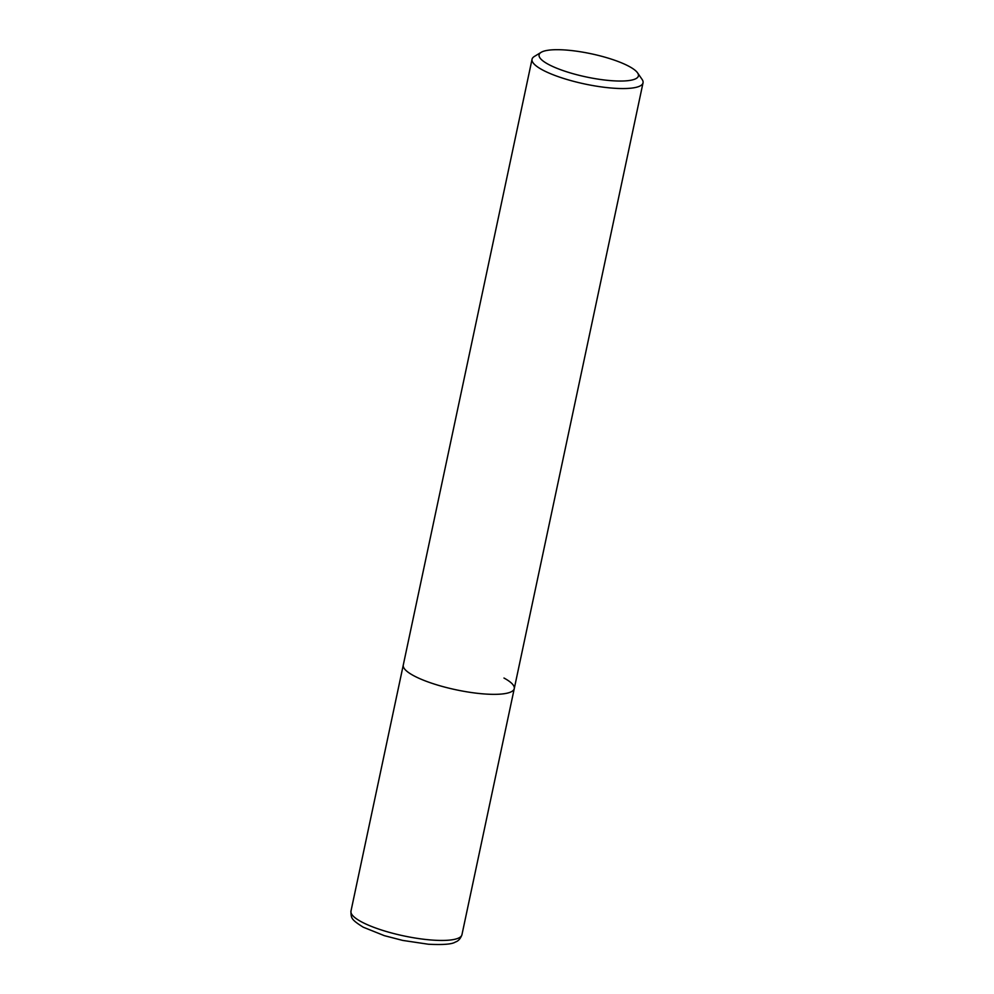 <?xml version="1.0" encoding="UTF-8"?>
<svg xmlns="http://www.w3.org/2000/svg" width="994" height="994" viewBox="0 0 994 994"><rect width="100%" height="100%" fill="white"/><g stroke="black" fill="none" stroke-linecap="round" stroke-linejoin="round"><path stroke-width="1.49" d="M503.97 678.032A56.733 13.245 -168 0 1 514.258 688.618A56.733 13.245 -168 0 1 474.424 692.942A56.733 13.245 -168 0 1 413.579 675.634A56.733 13.245 -168 0 1 403.278 665.036A56.733 13.245 12 0 0 413.579 675.634A56.733 13.245 12 0 0 474.424 692.942A56.733 13.245 12 0 0 514.258 688.618L461.949 934.72C460.495 938.709 458.271 941.156 455.277 942.076C452.121 944.238 443.162 944.959 428.414 944.238L402.732 940.423L384.355 935.665L363.208 927.178C350.671 919.301 351.155 917.934 350.969 911.138A56.733 13.245 12 0 0 361.269 921.736A56.733 13.245 12 0 0 422.115 939.044A56.733 13.245 12 0 0 461.949 934.72M637.552 72.835L642.062 79.371A56.733 13.245 -168 0 1 643.031 82.837A56.733 13.245 -168 0 1 603.184 87.149A56.733 13.245 -168 0 1 542.339 69.841A56.733 13.245 -168 0 1 532.051 59.242A56.733 13.245 -168 0 1 534.337 56.472L541.121 52.347A50.769 11.853 -168 0 1 580.608 51.8A50.769 11.853 -168 0 1 629.19 66.449A50.769 11.853 -168 0 1 637.552 72.835A50.769 11.853 -168 0 1 608.415 80.427A50.769 11.853 -168 0 1 548.29 64.299A50.769 11.853 -168 0 1 541.121 52.347M532.051 59.242L350.969 911.138M643.031 82.837L514.258 688.618"/></g></svg>
